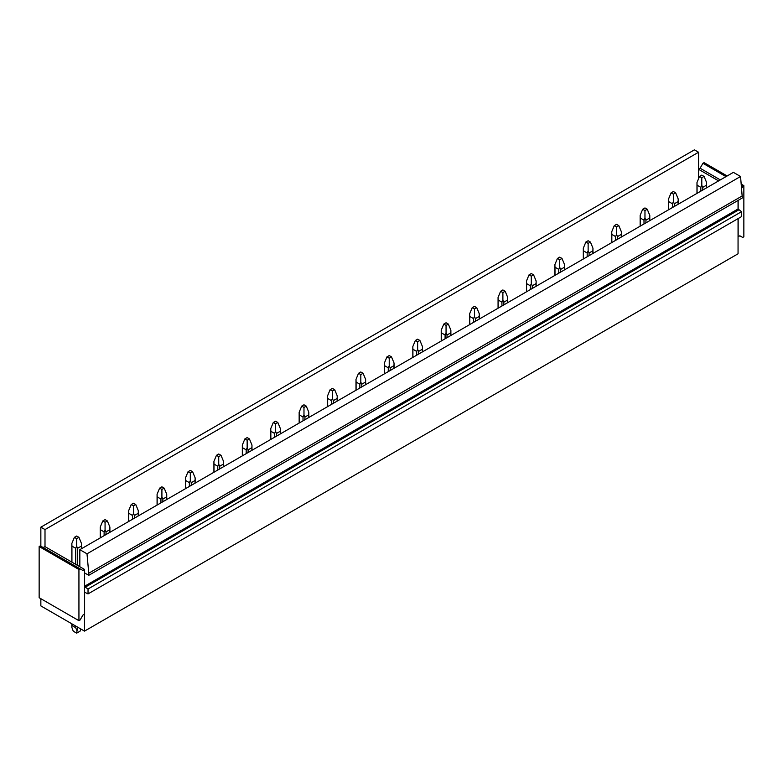 <?xml version="1.0" encoding="UTF-8"?>
<svg xmlns="http://www.w3.org/2000/svg" width="783" height="783" viewBox="0 0 783 783"><rect width="100%" height="100%" fill="white"/><g stroke="black" fill="none" stroke-linecap="round" stroke-linejoin="round"><path stroke-width="1.17" d="M40.853 546.201L40.853 527.174L694.404 149.847L698.553 152.245L45.003 529.572L45.003 546.632L84.613 569.495L82.91 570.484L80.072 568.84L78.936 569.495L78.936 620.684L80.072 620.028L82.91 615.105L84.613 614.126L84.613 569.495M698.553 152.245L698.553 178.749M43.124 547.513L45.003 546.632M40.853 527.174L45.003 529.572M741.618 188.174L743.85 185.61L743.85 236.799L742.715 237.455L739.876 235.81L738.056 236.73L738.056 253.79L84.505 631.118L40.853 605.915L40.853 598.701M84.505 631.118L84.505 614.185M80.072 568.84L40.285 545.878L39.15 546.534L39.15 597.713L78.936 620.684M698.553 169.108L700.09 168.218L702.928 163.304L704.064 162.639L727.143 175.969M84.613 592.202L88.029 593.905L88.029 588.992L84.613 586.761M738.056 200.438L738.056 208.973L84.613 586.232M88.029 593.905L741.579 216.588L741.579 211.664L738.056 208.973M738.163 209.433L738.163 200.379M741.579 211.664L88.029 588.992M742.313 195.877L88.763 573.205L87.001 553.816L740.552 176.488L742.313 197.982L88.763 575.309L84.613 572.911M88.763 573.205L88.763 575.309M738.056 236.73L738.056 218.623M738.163 236.799L738.163 218.555M702.928 163.304L726.007 176.625M741.374 185.493L742.715 186.266M700.09 168.218L720.321 179.904M741.247 184.113L743.85 185.61M698.553 169.304L718.618 180.883M87.001 553.816L79.837 549.676L733.397 172.358L740.552 176.488M39.15 546.534L78.936 569.495M79.837 566.745L79.837 549.676M706.52 187.871L706.618 182.556L704.064 176.42L701.793 177.741L699.522 176.42L696.978 182.556L697.066 185.179L700.834 187.352L701.793 185.336L701.793 177.741M699.522 176.42L701.793 175.108L704.064 176.42M700.834 191.15L700.834 187.352M702.752 190.044L702.752 187.352L701.793 185.336M697.066 193.323L697.066 185.179M706.52 185.179L702.752 187.352M678.107 204.275L678.205 198.96L675.651 192.833L673.38 194.145L671.109 192.833L668.555 198.96L668.653 201.583L672.421 203.766L673.38 201.75L673.38 194.145M671.109 192.833L673.38 191.522L675.651 192.833M672.421 207.554L672.421 203.766M674.339 206.448L674.339 203.766L673.38 201.75M668.653 209.736L668.653 201.583M678.107 201.583L674.339 203.766M649.694 220.679L649.782 215.364L647.238 209.237L644.967 210.549L642.696 209.237L640.142 215.364L640.24 217.987L644.008 220.17L644.967 218.154L644.967 210.549M642.696 209.237L644.967 207.926L647.238 209.237M644.008 223.958L644.008 220.17M645.926 222.861L645.926 220.17L644.967 218.154M640.24 226.14L640.24 217.987M649.694 217.987L645.926 220.17M621.271 237.083L621.369 231.768L618.824 225.641L616.554 226.953L614.273 225.641L611.729 231.768L611.826 234.391L615.595 236.574L616.554 234.557L616.554 226.953M614.273 225.641L616.554 224.329L618.824 225.641M615.595 240.371L615.595 236.574M617.503 239.265L617.503 236.574L616.554 234.557M611.826 242.544L611.826 234.391M621.271 234.391L617.503 236.574M592.858 253.486L592.956 248.182L590.411 242.045L588.131 243.356L585.86 242.045L583.315 248.182L583.404 250.805L587.181 252.978L588.131 250.961L588.131 243.356M585.86 242.045L588.131 240.733L590.411 242.045M587.181 256.775L587.181 252.978M589.09 255.669L589.09 252.978L588.131 250.961M583.404 258.948L583.404 250.805M592.858 250.805L589.09 252.978M564.445 269.9L564.543 264.585L561.988 258.449L559.718 259.76L557.447 258.449L554.893 264.585L554.99 267.209L558.759 269.381L559.718 267.365L559.718 259.76M557.447 258.449L559.718 257.137L561.988 258.449M558.759 273.179L558.759 269.381M560.677 272.073L560.677 269.381L559.718 267.365M554.99 275.352L554.99 267.209M564.445 267.209L560.677 269.381M536.032 286.304L536.13 280.989L533.575 274.853L531.305 276.174L529.034 274.853L526.479 280.989L526.577 283.612L530.345 285.785L531.305 283.769L531.305 276.174M529.034 274.853L531.305 273.541L533.575 274.853M530.345 289.583L530.345 285.785M532.264 288.477L532.264 285.785L531.305 283.769M526.577 291.756L526.577 283.612M536.032 283.612L532.264 285.785M507.619 302.708L507.707 297.393L505.162 291.266L502.892 292.578L500.611 291.266L498.066 297.393L498.164 300.016L501.932 302.189L502.892 300.183L502.892 292.578M500.611 291.266L502.892 289.945L505.162 291.266M501.932 305.987L501.932 302.189M503.841 304.881L503.841 302.189L502.892 300.183M498.164 308.169L498.164 300.016M507.619 300.016L503.841 302.189M479.196 319.112L479.294 313.797L476.749 307.67L474.469 308.982L472.198 307.67L469.653 313.797L469.751 316.42L473.519 318.603L474.469 316.586L474.469 308.982M472.198 307.67L474.469 306.359L476.749 307.67M473.519 322.39L473.519 318.603M475.428 321.294L475.428 318.603L474.469 316.586M469.751 324.573L469.751 316.42M479.196 316.42L475.428 318.603M450.783 335.516L450.881 330.201L448.326 324.074L446.056 325.385L443.785 324.074L441.24 330.201L441.328 332.824L445.096 335.007L446.056 332.99L446.056 325.385M443.785 324.074L446.056 322.762L448.326 324.074M445.096 338.804L445.096 335.007M447.015 337.698L447.015 335.007L446.056 332.99M441.328 340.977L441.328 332.824M450.783 332.824L447.015 335.007M422.37 351.919L422.468 346.615L419.913 340.478L417.642 341.789L415.372 340.478L412.817 346.615L412.915 349.238L416.683 351.41L417.642 349.394L417.642 341.789M415.372 340.478L417.642 339.166L419.913 340.478M416.683 355.208L416.683 351.41M418.602 354.102L418.602 351.41L417.642 349.394M412.915 357.381L412.915 349.238M422.37 349.238L418.602 351.41M393.957 368.333L394.045 363.018L391.5 356.882L389.229 358.193L386.949 356.882L384.404 363.018L384.502 365.641L388.27 367.814L389.229 365.798L389.229 358.193M386.949 356.882L389.229 355.57L391.5 356.882M388.27 371.612L388.27 367.814M390.179 370.506L390.179 367.814L389.229 365.798M384.502 373.785L384.502 365.641M393.957 365.641L390.179 367.814M365.534 384.737L365.632 379.422L363.087 373.285L360.816 374.597L358.536 373.285L355.991 379.422L356.089 382.045L359.857 384.218L360.816 382.202L360.816 374.597M358.536 373.285L360.816 371.974L363.087 373.285M359.857 388.016L359.857 384.218M361.766 386.91L361.766 384.218L360.816 382.202M356.089 390.188L356.089 382.045M365.534 382.045L361.766 384.218M337.121 401.141L337.219 395.826L334.674 389.699L332.393 391.011L330.123 389.699L327.578 395.826L327.666 398.449L331.444 400.622L332.393 398.616L332.393 391.011M330.123 389.699L332.393 388.378L334.674 389.699M331.444 404.419L331.444 400.622M333.352 403.314L333.352 400.622L332.393 398.616M327.666 406.602L327.666 398.449M337.121 398.449L333.352 400.622M308.708 417.545L308.805 412.23L306.251 406.103L303.98 407.414L301.709 406.103L299.155 412.23L299.253 414.853L303.021 417.036L303.98 415.019L303.98 407.414M301.709 406.103L303.98 404.791L306.251 406.103M303.021 420.823L303.021 417.036M304.939 419.717L304.939 417.036L303.98 415.019M299.253 423.006L299.253 414.853M308.708 414.853L304.939 417.036M280.294 433.948L280.392 428.634L277.838 422.507L275.567 423.818L273.296 422.507L270.742 428.634L270.84 431.257L274.608 433.439L275.567 431.423L275.567 423.818M273.296 422.507L275.567 421.195L277.838 422.507M274.608 437.237L274.608 433.439M276.526 436.131L276.526 433.439L275.567 431.423M270.84 439.41L270.84 431.257M280.294 431.257L276.526 433.439M251.881 450.352L251.969 445.047L249.425 438.911L247.154 440.222L244.873 438.911L242.329 445.047L242.427 447.67L246.195 449.843L247.154 447.827L247.154 440.222M244.873 438.911L247.154 437.599L249.425 438.911M246.195 453.641L246.195 449.843M248.103 452.535L248.103 449.843L247.154 447.827M242.427 455.814L242.427 447.67M251.881 447.67L248.103 449.843M223.458 466.766L223.556 461.451L221.012 455.315L218.731 456.626L216.46 455.315L213.916 461.451L214.004 464.074L217.782 466.247L218.731 464.231L218.731 456.626M216.46 455.315L218.731 454.003L221.012 455.315M217.782 470.045L217.782 466.247M219.69 468.939L219.69 466.247L218.731 464.231M214.004 472.218L214.004 464.074M223.458 464.074L219.69 466.247M195.045 483.17L195.143 477.855L192.589 471.718L190.318 473.03L188.047 471.718L185.493 477.855L185.591 480.478L189.359 482.651L190.318 480.635L190.318 473.03M188.047 471.718L190.318 470.407L192.589 471.718M189.359 486.449L189.359 482.651M191.277 485.343L191.277 482.651L190.318 480.635M185.591 488.621L185.591 480.478M195.045 480.478L191.277 482.651M166.632 499.574L166.73 494.259L164.176 488.132L161.905 489.444L159.634 488.132L157.08 494.259L157.177 496.882L160.946 499.055L161.905 497.039L161.905 489.444M159.634 488.132L161.905 486.811L164.176 488.132M160.946 502.852L160.946 499.055M162.864 501.746L162.864 499.055L161.905 497.039M157.177 505.035L157.177 496.882M166.632 496.882L162.864 499.055M138.219 515.977L138.307 510.663L135.762 504.536L133.492 505.847L131.211 504.536L128.666 510.663L128.764 513.286L132.533 515.468L133.492 513.452L133.492 505.847M131.211 504.536L133.492 503.224L135.762 504.536M132.533 519.256L132.533 515.468M134.441 518.15L134.441 515.468L133.492 513.452M128.764 521.439L128.764 513.286M138.219 513.286L134.441 515.468M109.796 532.381L109.894 527.067L107.349 520.94L105.069 522.251L102.798 520.94L100.253 527.067L100.351 529.69L104.119 531.872L105.069 529.856L105.069 522.251M102.798 520.94L105.069 519.628L107.349 520.94M104.119 535.66L104.119 531.872M106.028 534.564L106.028 531.872L105.069 529.856M100.351 537.843L100.351 529.69M109.796 529.69L106.028 531.872M80.855 629.013L80.072 631.186L76.656 633.153L77.615 627.144M81.383 548.785L81.481 543.48L78.936 537.344L76.656 538.655L74.385 537.344L71.84 543.48L71.928 546.103L75.706 548.276L76.656 546.26L76.656 538.655M74.385 537.344L76.656 536.032L78.936 537.344M76.656 633.153L73.25 631.186L71.84 627.31L71.928 625.5L75.706 627.682L75.706 626.038M75.706 564.357L75.706 548.276M75.706 627.682L76.656 630.1M77.615 565.453L77.615 548.276L76.656 546.26M71.928 625.5L71.928 623.865M71.928 562.174L71.928 546.103M81.383 546.103L77.615 548.276M738.623 209.961L85.073 587.279M706.618 187.812L706.618 182.556M696.978 193.381L696.978 182.556M678.205 204.216L678.205 198.96M668.555 209.785L668.555 198.96M649.782 220.63L649.782 215.364M640.142 226.189L640.142 215.364M621.369 237.034L621.369 231.768M611.729 242.603L611.729 231.768M592.956 253.438L592.956 248.182M583.315 259.007L583.315 248.182M564.543 269.841L564.543 264.585M554.893 275.41L554.893 264.585M536.13 286.245L536.13 280.989M526.479 291.814L526.479 280.989M507.707 302.649L507.707 297.393M498.066 308.218L498.066 297.393M479.294 319.053L479.294 313.797M469.653 324.622L469.653 313.797M450.881 335.467L450.881 330.201M441.23 341.036L441.23 330.201M422.468 351.87L422.468 346.615M412.817 357.44L412.817 346.615M394.045 368.274L394.045 363.018M384.404 373.843L384.404 363.018M365.632 384.678L365.632 379.422M355.991 390.247L355.991 379.422M337.219 401.082L337.219 395.826M327.578 406.651L327.578 395.826M308.805 417.486L308.805 412.23M299.155 423.055L299.155 412.23M280.392 433.899L280.392 428.634M270.742 439.469L270.742 428.634M251.969 450.303L251.969 445.047M242.329 455.872L242.329 445.047M223.556 466.707L223.556 461.451M213.916 472.276L213.916 461.451M195.143 483.111L195.143 477.855M185.493 488.68L185.493 477.855M166.73 499.515L166.73 494.259M157.08 505.084L157.08 494.259M138.307 515.919L138.307 510.663M128.666 521.488L128.666 510.663M109.894 532.332L109.894 527.067M100.253 537.901L100.253 527.067M81.481 548.736L81.481 543.48M71.84 627.31L71.84 623.806M71.84 562.125L71.84 543.48"/></g></svg>
